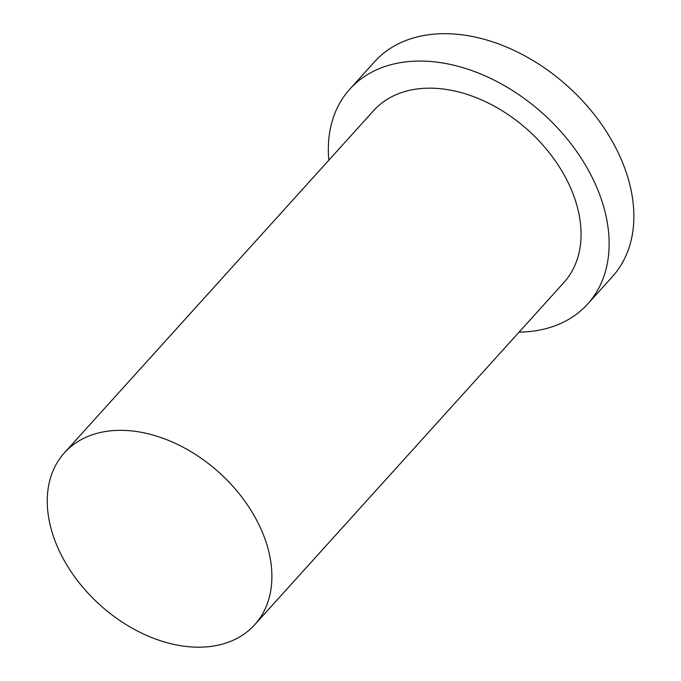 <?xml version="1.0" encoding="UTF-8"?>
<svg xmlns="http://www.w3.org/2000/svg" width="681" height="681" viewBox="0 0 681 681"><rect width="100%" height="100%" fill="white"/><g stroke="black" fill="none" stroke-linecap="round" stroke-linejoin="round"><path stroke-width="1.02" d="M268.323 549.805A128.215 89.066 -137.9 0 0 176.788 444.063A128.215 89.066 -137.9 0 0 64.44 452.805A128.215 89.066 -137.9 0 0 99.86 604.847A128.215 89.066 -137.9 0 0 254.711 624.724A128.215 89.066 -137.9 0 0 268.323 549.805M519.092 332.115A160.273 111.335 -137.9 0 0 587.66 304.041L612.389 276.665A160.273 111.335 -137.9 0 0 629.406 183.019A160.273 111.335 -137.9 0 0 514.989 50.845A160.273 111.335 -137.9 0 0 374.55 61.767L349.821 89.143A160.273 111.335 -137.9 0 0 328.821 160.197M587.66 304.041A160.273 111.335 -137.9 0 0 604.677 210.395A160.273 111.335 -137.9 0 0 490.252 78.221A160.273 111.335 -137.9 0 0 349.821 89.143M254.711 624.724L563.877 282.547A128.215 89.066 -137.9 0 0 577.488 207.637A128.215 89.066 -137.9 0 0 485.953 101.895A128.215 89.066 -137.9 0 0 373.605 110.637L64.44 452.805"/></g></svg>
